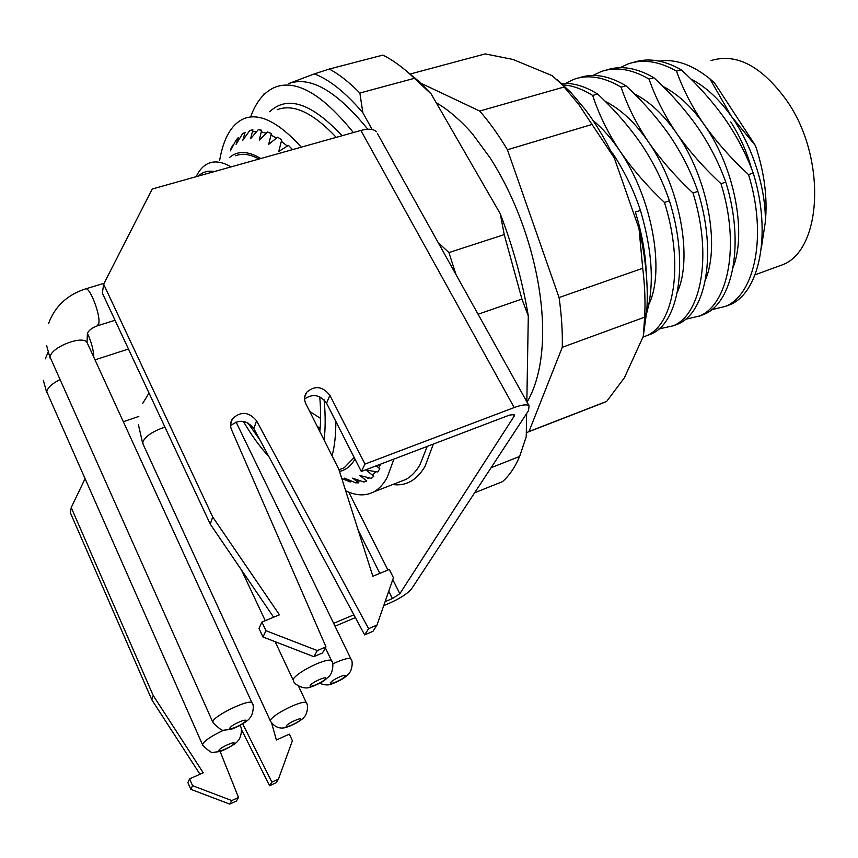 <?xml version="1.0" encoding="UTF-8"?>
<svg xmlns="http://www.w3.org/2000/svg" width="858" height="858" viewBox="0 0 858 858"><rect width="100%" height="100%" fill="white"/><g stroke="black" fill="none" stroke-linecap="round" stroke-linejoin="round"><path stroke-width="1.29" d="M214.339 171.579C208.054 170.42 202.724 171.922 198.337 176.072M196.139 176.694C199.313 169.981 203.464 165.519 208.591 163.32C214.918 160.661 222.415 161.851 231.081 166.881M260.8 158.537C248.069 150.89 237.655 150.536 229.569 157.486M230.931 148.745L232.754 145.184L230.394 150.869L236.079 140.122L238.363 137.473L236.089 144.283L242.396 133.955L245.098 132.293L242.835 140.197L249.807 130.437L252.906 129.837L250.59 138.771L258.226 129.73L261.69 130.234L259.245 140.133L267.567 131.95L271.343 133.591L268.683 144.358L277.681 137.162L281.714 139.951L278.753 151.458L288.417 145.388L292.546 149.624M319.755 396.814C320.871 410.017 320.892 421.589 319.82 431.531M260.06 440.197L247.865 422.865M730.759 121.933C739.81 135.961 746.75 151.576 751.576 168.79C746.75 151.576 739.81 135.961 730.759 121.933M235.725 155.77C242.31 153.056 250.053 154.15 258.934 159.062M320.088 428.721L317.117 426.169M376.222 465.819L379.847 468.768L377.681 471.975L366.205 470.066L373.82 476.297L371.246 478.421L359.834 475.461L366.784 480.984L363.856 482.024L352.584 478.142L358.88 482.85L355.673 482.829L344.605 478.153L350.279 481.971L341.752 478.442M685.392 319.305L699.72 315.948C728.281 304.386 740.293 245.227 720.999 183.698C703.946 167.878 689.124 151.04 676.544 133.204C664.521 115.433 655.362 97.394 649.056 79.086C631.552 68.93 615.529 66.452 600.975 71.643L592.985 75.461M606.263 70.099C620.699 65.187 636.561 67.718 653.828 77.703C670.237 92.782 684.727 109.138 697.307 126.77C709.351 144.348 718.843 162.795 725.793 182.121C745.023 243.554 732.893 302.681 704.225 314.275L699.206 316.194M725.793 182.121L720.999 183.698M658.869 328.968L673.391 325.74C701.329 314.414 712.58 255.041 692.985 192.986C675.847 176.984 660.982 159.974 648.412 141.935C636.411 123.96 627.316 105.716 621.117 87.194C603.785 76.855 587.977 74.249 573.691 79.376L565.486 83.398M578.968 77.842C593.168 72.951 608.837 75.601 625.975 85.779C642.46 101.019 656.992 117.546 669.551 135.371C681.584 153.153 691.022 171.814 697.865 191.366C717.395 253.335 706.016 312.677 677.97 324.045L672.972 325.943M697.865 191.366L692.985 192.986M642.899 337.205L646.61 335.703C673.895 324.624 684.352 265.025 664.457 202.434C647.232 186.261 632.335 169.058 619.766 150.815C607.786 132.647 598.755 114.189 592.674 95.442C582.25 89.007 572.415 85.489 563.191 84.888M561.69 83.526C572.812 82.636 584.781 86.132 597.618 94.015C614.178 109.406 628.742 126.115 641.301 144.144C653.313 162.119 662.687 180.995 669.412 200.793C689.264 263.288 678.667 322.844 651.265 333.976L646.288 335.864M669.412 200.793L664.457 202.434M646.256 273.477C645.656 254.236 642.031 233.762 635.381 212.065L640.443 210.392C652.445 251.147 654.493 285.5 646.589 313.449M612.526 153.067C624.517 171.246 633.826 190.358 640.443 210.392M705.49 279.74C720.066 245.163 707.753 177.531 676.544 133.204C663.652 114.661 649.538 101.501 634.191 93.737M677.402 292.063C692.824 258.279 680.458 187.923 648.412 141.935C635.156 122.64 620.742 109.105 605.158 101.341M648.852 304.418C665.079 271.632 652.638 198.509 619.766 150.815C611.582 138.621 602.648 128.475 592.964 120.377M711.464 309.77L725.611 306.317C754.772 294.541 767.502 235.596 748.519 174.592C731.542 158.923 716.752 142.278 704.161 124.635C692.138 107.068 682.914 89.221 676.501 71.117C658.847 61.143 642.61 58.784 627.799 64.039L620.023 67.685M733.14 267.46C746.814 232.271 734.534 167.331 704.161 124.635C691.623 106.778 677.799 93.983 662.687 86.25M761.336 248.112L765.315 222.115C767.663 197.866 764.381 172.372 755.458 145.656L714.617 83.044L709.877 78.807C692.116 64.586 675.214 58.698 659.159 61.122M633.097 62.495C647.769 57.55 663.802 59.974 681.188 69.766C697.533 84.685 711.99 100.869 724.56 118.307C736.614 135.693 746.17 153.936 753.217 173.026C772.157 233.944 759.298 292.857 730.04 304.676L724.999 306.596M676.501 71.117L681.188 69.766M649.056 79.086L653.828 77.703M621.117 87.194L625.975 85.779M592.674 95.442L597.618 94.015M765.315 222.115C766.108 188.985 752.455 145.721 731.306 116.216L709.877 78.807M755.458 145.656L731.306 116.216C719.079 99.002 705.533 86.551 690.669 78.861M367.803 129.247C336.636 90.884 310.221 75.686 288.567 83.634L314.35 73.895C329.451 79.59 345.613 92.546 362.859 112.763L372.179 129.537M263.942 93.972L263.234 95.335M329.343 69.037L382.893 55.094C392.599 59.91 402.649 67.214 413.041 76.995L414.414 78.314L359.867 93.029C349.281 82.282 339.103 74.281 329.343 69.037L314.35 73.895M491.087 467.707L519.637 456.445C514.961 467.374 509.234 475.772 502.445 481.66L474.635 492.792M455.963 274.528L448.938 252.574L504.236 234.609L521.921 299.045L478.078 314.243M403.721 68.79L419.444 81.842L431.156 93.94L500.235 213.706C513.277 247.812 522.64 281.907 528.303 316.012L526.833 401.759M526.63 413.556L526.233 436.776L519.637 456.445M362.859 112.763L359.867 93.029M448.938 252.574L438.127 242.514M414.414 78.314L431.156 93.94M521.921 299.045L528.303 316.012M500.235 213.706L504.236 234.609M753.217 173.026L748.519 174.592M243.307 421.364C251.769 435.66 260.306 447.436 268.929 456.692M324.088 440.015C325.504 428.732 325.525 415.347 324.152 399.871M335.832 421.417C335.853 435.156 334.588 446.621 332.046 455.812M354.182 457.496L344.122 467.825L339.478 469.573M339.521 471.428C345.677 470.205 350.836 466.098 354.998 459.105M711.014 60.575C736.496 52.799 761.743 66.13 786.743 100.59C827.08 157.99 822.125 250.901 782.013 264.961L776.683 266.902M320.592 418.414L309.727 411.486M557.335 79.751L570.87 92.492L585.059 109.298C595.784 123.466 605.523 139.693 614.285 157.979L578.603 104.226L564.135 86.99L479.708 111.047L420.87 83.215M526.297 432.85L528.978 431.531L562.28 347.308C562.644 331.842 561.582 315.261 559.073 297.554L507.421 149.753C498.541 134.921 489.307 122.008 479.708 111.047M570.87 92.492L552.091 75.633L513.063 59.481L485.242 53.904L409.899 74.099M528.978 431.531L606.703 401.372L624.367 377.82L643.275 336.379L646.771 311.004C648.423 285.821 645.838 258.387 639.028 228.7L614.285 157.979M592.385 124.335L507.421 149.753M559.073 297.554L642.728 268.275C644.851 285.628 645.484 301.93 644.637 317.17L562.28 347.308M598.294 404.761L606.703 401.372M639.028 228.7L642.728 268.275M644.637 317.17L643.275 336.379M393.908 459.084L387.301 477.187C383.537 484.148 379.022 489.06 373.745 491.902C365.497 496.181 356.145 495.806 345.667 490.776M219.648 160.242L220.978 153.689C225.279 135.081 232.979 123.38 244.069 118.586C259.438 112.58 278.518 122.104 301.308 147.168M237.023 141.409L239.543 138.588M252.381 131.789L256.757 131.467M261.261 131.896L266.291 133.194M270.956 135.071L276.523 138.084M281.349 141.313L287.333 146.064M380.738 464.092L378.635 467.782M376.458 131.789C373.659 128.915 368.468 128.464 360.896 130.437L152.231 189.017L103.646 284.18L212.698 516.956L279.461 614.821L261.926 622.061L265.98 630.694L317.342 650.579L325.986 646.878L231.531 429.697C229.987 425.879 230.266 422.275 232.368 418.897C240.712 410.982 248.788 411.615 256.574 420.806L368.586 628.667L376.984 625.074L393.425 577.702L389.296 569.487L372.844 576.276L338.846 469.326L305.866 403.828C303.957 399.731 304.193 395.913 306.563 392.374C314.822 385.188 322.597 386.164 329.89 395.291L364.993 464.081L514.189 407.55C521.911 404.729 526.876 404.139 529.086 405.802L377.456 133.58M103.646 284.18L102.349 293.114L210.285 524.184L273.638 617.224M304.59 398.991C312.923 393.35 320.249 394.755 326.566 403.206L361.304 471.492L509.362 415.133L514.36 414.532L514.199 416.109L399.86 593.715L392.771 579.611M376.984 625.074L372.983 631.316L364.661 634.888L368.586 628.667M230.566 425.815C239.007 418.972 246.772 419.916 253.85 428.646L364.661 634.888M325.986 646.878L322.436 653.002L313.856 656.681L317.342 650.579M261.926 622.061L258.987 628.442L262.988 637.001L313.856 656.681M210.285 524.184L212.698 516.956M262.988 637.001L265.98 630.694M361.304 471.492L364.993 464.081M71.214 507.571L153.239 695.559L151.834 699.806L70.431 512.945L71.214 507.571L84.921 478.979M529.086 405.802L528.539 410.639L411.658 588.738C407.807 593.446 400.418 598.262 389.489 603.174L383.74 605.609M355.384 617.599L335.028 626.201M242.707 723.884L271.868 782.121L278.464 779.085L276.126 782.743L269.573 785.756L241.173 728.925M189.597 778.871L192.557 785.671L231.767 800.557L238.513 797.457L236.443 801.007L229.751 804.096L190.83 789.328L187.881 782.582L189.597 778.871L203.228 772.768L153.239 695.559M151.834 699.806L199.957 774.227M123.316 421.718L138.792 416.43M238.513 797.457L220.066 751.361M278.464 779.085L292.396 740.701L289.361 734.158L276.383 739.971L271.664 723.155M388.749 591.183L392.438 598.552L385.113 601.64M353.882 614.811L333.644 623.348M192.557 785.671L190.83 789.328M271.868 782.121L269.573 785.756M231.767 800.557L229.751 804.096M353.367 132.55C322.565 94.401 296.578 79.247 275.407 87.076C264.5 91.506 256.242 101.416 250.643 116.817M375.825 471.675L372.436 475.193M368.886 477.82L367.728 478.485M360.532 480.898L356.606 481.177M349.26 480.148L346.01 479.129M392.438 598.552L399.86 593.715M164.972 427.177L162.076 428.088C151.308 432.282 144.863 436.979 142.739 442.16L143.2 444.487L270.259 720.677M286.304 725.911C284.309 728.903 299.185 722.264 300.59 719.551C302.724 716.505 287.666 723.208 286.304 725.911M298.498 686.089L306.242 702.563C309.009 705.651 306.81 715.1 303.936 717.277C303.217 718.736 296.107 724.206 285.832 727.477C279.708 729.139 274.614 727.08 270.538 721.299L270.527 719.862C273.541 715.947 280.62 711.4 291.774 706.22C299.624 702.863 304.44 701.64 306.242 702.563L306.521 703.185M310.306 685.392C308.033 688.813 323.884 681.874 325.525 678.742C327.949 675.246 311.904 682.249 310.306 685.392M325.397 647.897L331.445 660.478C333.923 662.312 333.043 672.779 329.086 676.351L324.624 680.265C322.554 682.056 313.299 686.561 309.448 687.344C304.687 689.693 293.876 684.813 293.415 680.662L293.382 678.86C296.761 674.409 304.408 669.455 316.323 663.995C324.442 660.606 329.483 659.427 331.445 660.478L331.81 661.25M399.764 481.799L405.77 479.472C411.282 476.544 416.044 471.578 420.066 464.564L427.198 446.407M392.739 484.534C405.952 486.336 416.698 480.341 424.978 466.516L433.344 444.069M342.085 135.725C311.518 103.078 287.398 95.077 269.702 111.712M336.25 137.355C313.02 112.73 293.382 103.507 277.316 109.674M360.896 130.437L514.189 407.55M358.204 530.201L379.837 573.391M387.945 570.034L348.745 492.127M513.148 414.221L514.199 416.109M326.566 403.206L329.89 395.291M253.85 428.646L256.574 420.806M93.801 357.239C93.64 350.407 91.516 342.428 87.43 333.269M59.717 379.719C51.877 383.751 47.555 387.762 46.74 391.774L202.445 744.562M239.5 725.675L240.176 725.965C242.911 728.421 240.658 738.813 238.02 740.744C236.025 744.304 221.621 751.672 218.951 751.672L213.256 752.337C212.151 753.388 208.655 751.029 202.756 745.259L202.617 743.95C205.234 740.132 212.323 735.52 223.852 730.137M219.015 750.203C217.288 753.174 233.001 746.192 234.084 743.511C235.95 740.486 220.045 747.533 219.015 750.203M239.94 725.45L240.487 726.662M97.297 325.836L98.831 323.327C100.633 314.457 89.329 285.768 85.307 288.964C67.063 294.991 54.826 306.488 48.616 323.434M87.72 343.961L87.044 342.471C82.411 334.749 50.118 347.619 50.139 357.26L212.741 722.018M115.036 320.27L97.673 325.718C92.428 327.541 88.996 330.083 87.387 333.354L87.044 342.471L251.941 702.691C254.612 704.675 252.831 715.636 249.753 718.125C247.715 721.76 233.172 729.386 229.987 729.482L223.992 730.147C222.855 731.231 219.219 728.774 213.084 722.801L212.923 721.321C214.875 715.207 249.034 698.938 251.941 702.691L252.295 703.485M230.008 727.852C228.153 731.07 244.476 723.895 245.678 720.977C247.683 717.696 231.156 724.935 230.008 727.852M330.813 682.518C328.528 685.799 343.554 679.193 345.227 676.201C347.64 672.854 332.432 679.515 330.813 682.518M332.647 663.974L336.658 662.129C344.294 658.912 349.013 657.796 350.815 658.772L351.147 659.459M699.72 315.948L704.225 314.275M673.391 325.74L677.97 324.045M646.61 335.703L651.265 333.976M419.444 81.842L413.041 76.995M725.611 306.317L730.04 304.676M338.985 469.766L344.122 467.825M755.104 274.785L782.013 264.961M149.035 393.05L142.707 403.399M138.428 424.742L142.685 443.371M241.43 569.927L265.261 620.688M275.118 641.687L293.05 679.89M528.067 432.014L605.716 401.876M646.771 311.004L644.723 318.608M436.261 102.788C449.131 109.813 464.854 124.689 472.876 134.449L489.939 157.615C502.831 177.67 513.77 200.161 522.758 225.075C546.042 290.272 550.686 361.55 527.048 402.155M399.903 481.756L373.745 491.902M306.563 392.374L304.654 397.233M232.368 418.897L230.545 424.624M48.027 352.284L45.313 358.848M94.991 359.834L128.464 349.024M43.35 380.373L46.761 392.739M46.611 345.517L50.172 358.365M85.682 288.856L104.108 283.279M236.047 421.997L350.815 658.772C353.367 661.057 352.145 670.87 348.52 673.991C345.452 677.563 340.025 680.802 332.239 683.719C329.075 685.467 324.882 685.317 319.648 683.279"/></g></svg>
